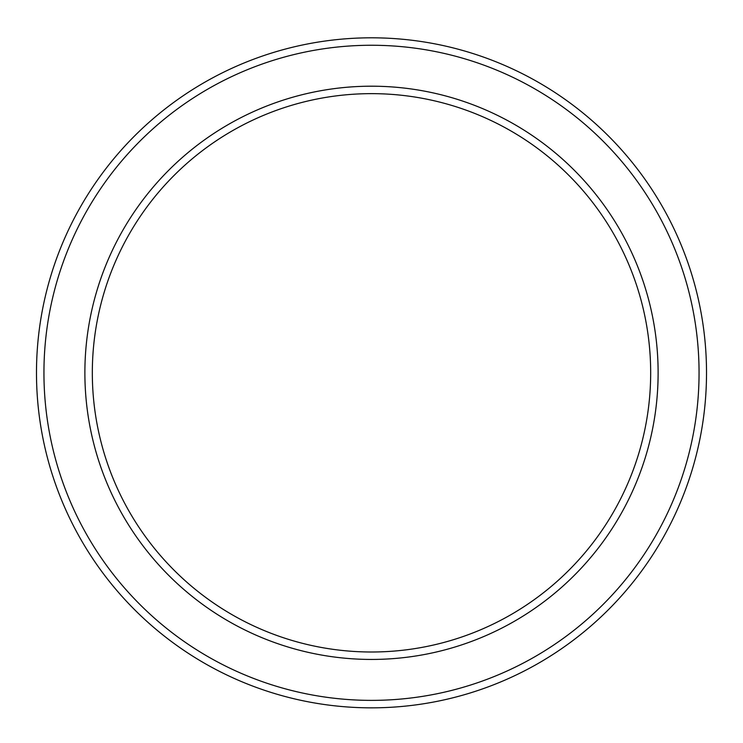 <?xml version="1.0" encoding="UTF-8"?>
<svg xmlns="http://www.w3.org/2000/svg" width="743" height="743" viewBox="0 0 743 743"><rect width="100%" height="100%" fill="white"/><g stroke="black" fill="none" stroke-linecap="round" stroke-linejoin="round"><path stroke-width="1.11" d="M371.5 93.646A279.173 279.173 0 0 1 613.272 512.41A279.173 279.173 0 0 1 129.728 512.41A279.173 279.173 0 0 1 371.5 93.646M371.5 86.197A286.622 286.622 0 0 1 619.718 516.134A286.622 286.622 0 0 1 123.282 516.134A286.622 286.622 0 0 1 371.5 86.197M371.5 37.809A335.009 335.009 0 0 1 661.632 540.328A335.009 335.009 0 0 1 81.368 540.328A335.009 335.009 0 0 1 371.5 37.809M371.5 45.258A327.57 327.57 0 0 1 655.177 536.604A327.57 327.57 0 0 1 87.823 536.604A327.57 327.57 0 0 1 371.5 45.258"/></g></svg>
